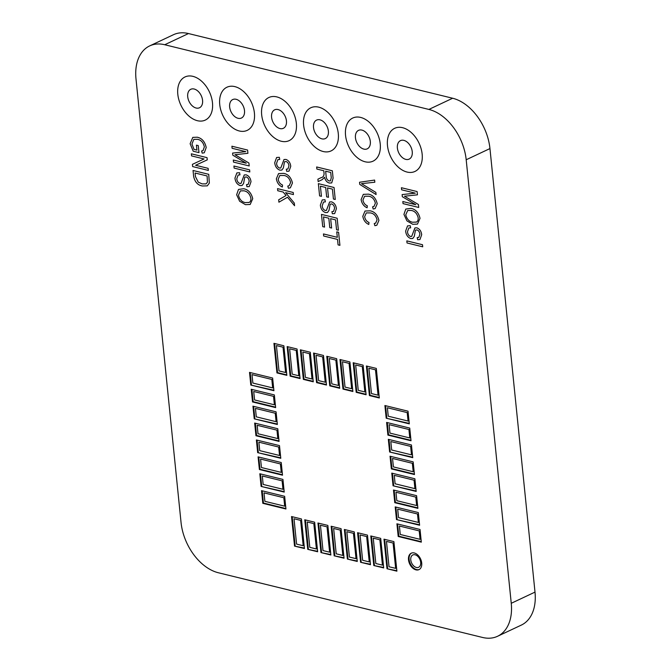 <?xml version="1.0" encoding="UTF-8"?>
<svg xmlns="http://www.w3.org/2000/svg" width="671" height="671" viewBox="0 0 671 671"><rect width="100%" height="100%" fill="white"/><g stroke="black" fill="none" stroke-linecap="round" stroke-linejoin="round"><path stroke-width="1.01" d="M399.404 526.03L400.26 534.485L420.071 539.333L419.216 530.887L399.404 526.03M397.685 509.138L398.54 517.584L418.352 522.441L417.496 513.986L397.685 509.138M389.105 424.651L389.96 433.105L409.771 437.953L408.916 429.507L389.105 424.651M387.385 407.758L388.249 416.205L408.06 421.053L407.196 412.606L387.385 407.758M300.616 520.377L294.015 518.758L296.59 544.106L303.191 545.724L300.616 520.377M313.827 523.615L307.226 521.996L309.801 547.343L316.402 548.962L313.827 523.615M327.037 526.844L320.436 525.234L323.003 550.572L329.612 552.191L327.037 526.844M340.247 530.082L333.638 528.463L336.213 553.81L342.822 555.429L340.247 530.082M366.66 536.548L360.059 534.938L362.634 560.277L369.235 561.895L366.66 536.548M379.87 539.786L373.261 538.167L375.835 563.514L382.445 565.133L379.87 539.786M393.08 543.024L386.471 541.405L389.046 566.752L395.655 568.362L393.08 543.024M274.389 404.798L273.533 396.351L253.722 391.495L254.577 399.95L274.389 404.798M276.108 421.698L275.244 413.244L255.433 408.396L256.297 416.842L276.108 421.698M277.819 438.591L276.964 430.145L257.152 425.288L258.008 433.743L277.819 438.591M281.258 472.384L280.394 463.938L260.583 459.081L261.447 467.536L281.258 472.384M282.969 489.285L282.114 480.83L262.302 475.982L263.158 484.428L282.969 489.285M284.689 506.177L283.833 497.731L264.013 492.875L264.877 501.329L284.689 506.177M371.457 393.558L378.058 395.177L375.483 369.83L368.882 368.211L371.457 393.558M358.247 390.321L364.848 391.939L362.273 366.592L355.672 364.974L358.247 390.321M345.037 387.092L351.646 388.702L349.071 363.363L342.462 361.744L345.037 387.092M331.835 383.854L338.436 385.473L335.861 360.126L329.26 358.507L331.835 383.854M318.624 380.616L325.225 382.235L322.65 356.888L316.049 355.269L318.624 380.616M305.414 377.387L312.015 378.998L309.44 353.659L302.839 352.04L305.414 377.387M410.769 559.908A6.811 4.496 -115.2 0 0 418.629 567.289A6.811 4.496 -115.2 0 0 420.683 562.34A6.811 4.496 -115.2 0 0 412.824 554.967A6.811 4.496 -115.2 0 0 410.769 559.908M345.548 135.357A23.829 15.727 -115.2 0 0 373.034 161.166A23.829 15.727 -115.2 0 0 380.222 143.854A23.829 15.727 -115.2 0 0 352.728 118.046A23.829 15.727 -115.2 0 0 345.548 135.357M370.317 141.422A10.216 6.744 -115.2 0 0 358.532 130.367A10.216 6.744 -115.2 0 0 355.454 137.781A10.216 6.744 -115.2 0 0 367.238 148.845A10.216 6.744 -115.2 0 0 370.317 141.422A10.216 6.744 64.8 0 1 367.238 148.845A10.216 6.744 64.8 0 1 355.454 137.781A10.216 6.744 64.8 0 1 358.532 130.367A10.216 6.744 64.8 0 1 370.317 141.422M394.254 475.345L395.11 483.791L414.921 488.647L414.066 480.193L394.254 475.345M410.635 446.4L390.816 441.552L391.679 449.998L411.491 454.846L410.635 446.4M261.673 114.816A23.829 15.727 -115.2 0 0 289.167 140.625A23.829 15.727 -115.2 0 0 296.347 123.313A23.829 15.727 -115.2 0 0 268.861 97.505A23.829 15.727 -115.2 0 0 261.673 114.816M286.442 120.881A10.216 6.744 -115.2 0 0 274.657 109.826A10.216 6.744 -115.2 0 0 271.579 117.249A10.216 6.744 -115.2 0 0 283.363 128.304A10.216 6.744 -115.2 0 0 286.442 120.881A10.216 6.744 64.8 0 1 283.363 128.304A10.216 6.744 64.8 0 1 271.579 117.249A10.216 6.744 64.8 0 1 274.657 109.826A10.216 6.744 64.8 0 1 286.442 120.881M252.002 374.603L252.858 383.049L272.678 387.905L271.814 379.45L252.002 374.603M303.611 125.091A23.829 15.727 -115.2 0 0 331.097 150.9A23.829 15.727 -115.2 0 0 338.285 133.579A23.829 15.727 -115.2 0 0 310.799 107.771A23.829 15.727 -115.2 0 0 303.611 125.091M328.379 131.155A10.216 6.744 -115.2 0 0 316.595 120.092A10.216 6.744 -115.2 0 0 313.516 127.515A10.216 6.744 -115.2 0 0 325.301 138.578A10.216 6.744 -115.2 0 0 328.379 131.155A10.216 6.744 64.8 0 1 325.301 138.578A10.216 6.744 64.8 0 1 313.516 127.515A10.216 6.744 64.8 0 1 316.595 120.092A10.216 6.744 64.8 0 1 328.379 131.155M353.449 533.319L346.848 531.7L349.423 557.047L356.024 558.658L353.449 533.319M219.736 104.55A23.829 15.727 -115.2 0 0 247.23 130.359A23.829 15.727 -115.2 0 0 254.41 113.038A23.829 15.727 -115.2 0 0 226.924 87.23A23.829 15.727 -115.2 0 0 219.736 104.55M244.504 110.614A10.216 6.744 -115.2 0 0 232.728 99.551A10.216 6.744 -115.2 0 0 229.65 106.974A10.216 6.744 -115.2 0 0 241.426 118.037A10.216 6.744 -115.2 0 0 244.504 110.614A10.216 6.744 64.8 0 1 241.426 118.037A10.216 6.744 64.8 0 1 229.65 106.974A10.216 6.744 64.8 0 1 232.728 99.551A10.216 6.744 64.8 0 1 244.504 110.614M279.002 370.912L285.603 372.531L283.028 347.184L276.427 345.573L279.002 370.912M177.807 94.284A23.829 15.727 -115.2 0 0 205.292 120.084A23.829 15.727 -115.2 0 0 212.472 102.772A23.829 15.727 -115.2 0 0 184.986 76.964A23.829 15.727 -115.2 0 0 177.807 94.284M202.567 100.348A10.216 6.744 -115.2 0 0 190.79 89.285A10.216 6.744 -115.2 0 0 187.712 96.708A10.216 6.744 -115.2 0 0 199.488 107.763A10.216 6.744 -115.2 0 0 202.567 100.348A10.216 6.744 64.8 0 1 199.488 107.763A10.216 6.744 64.8 0 1 187.712 96.708A10.216 6.744 64.8 0 1 190.79 89.285A10.216 6.744 64.8 0 1 202.567 100.348M395.965 492.237L396.829 500.692L416.641 505.54L415.777 497.094L395.965 492.237M278.683 447.037L258.872 442.189L259.727 450.635L279.539 455.492L278.683 447.037M393.391 466.899L413.21 471.747L412.346 463.3L392.535 458.444L393.391 466.899M387.486 145.632A23.829 15.727 -115.2 0 0 414.972 171.441A23.829 15.727 -115.2 0 0 422.151 154.12A23.829 15.727 -115.2 0 0 394.665 128.312A23.829 15.727 -115.2 0 0 387.486 145.632M412.246 151.696A10.216 6.744 -115.2 0 0 400.47 140.633A10.216 6.744 -115.2 0 0 397.391 148.056A10.216 6.744 -115.2 0 0 409.167 159.119A10.216 6.744 -115.2 0 0 412.246 151.696A10.216 6.744 64.8 0 1 409.167 159.119A10.216 6.744 64.8 0 1 397.391 148.056A10.216 6.744 64.8 0 1 400.47 140.633A10.216 6.744 64.8 0 1 412.246 151.696M292.204 374.15L298.813 375.768L296.238 350.421L289.629 348.803L292.204 374.15M401.635 189.809L401.417 187.721L417.102 191.562L417.437 194.825L404.487 196.226L418.419 204.504L418.721 207.456L403.036 203.615L402.826 201.535L415.768 204.705L402.332 196.712L402.122 194.582L415.324 193.156L401.635 189.809M405.787 209.067L410.962 208.354C415.601 209.251 418.629 212.581 420.021 218.335L417.471 224.106L412.766 224.299L406.928 220.876L403.934 214.385L405.787 209.067M416.062 222.218C417.614 221.631 418.327 220.197 418.192 217.899C417.085 213.487 414.737 210.996 411.147 210.434L407.683 210.526L405.762 214.812C406.836 219.123 409.117 221.589 412.606 222.227L416.439 222.067M405.628 231.126L407.54 225.884L410.249 225.708L410.66 227.846L408.824 228.014L407.482 231.755C407.716 234.162 408.748 235.731 410.585 236.469L411.692 236.402L414.913 227.93L416.8 227.821C419.593 228.803 421.22 231.092 421.69 234.699L419.954 239.547L417.63 239.715L417.211 237.584L418.813 237.433L419.861 234.322C419.66 232.057 418.696 230.589 416.968 229.901L415.45 230.161L414.275 236.385L412.791 238.465L410.837 238.566C407.842 237.467 406.106 234.984 405.628 231.126M407.029 242.969L406.819 240.881L422.504 244.722L422.713 246.811L407.029 242.969M359.757 184.399L359.539 182.244L374.611 180.08L374.829 182.227L361.468 183.653L375.861 192.392L376.087 194.556L359.757 184.399M362.936 200.017C363.506 202.91 364.957 204.84 367.297 205.787L367.096 207.775C363.867 206.358 361.87 203.64 361.107 199.631L363.321 194.355L368.496 194.145C372.967 195.026 375.877 198.23 377.219 203.758L375.131 208.572L373.185 209.008L372.564 206.827L373.94 206.483L375.374 203.221C374.326 199.086 372.103 196.754 368.706 196.226L364.596 196.242L362.936 200.017M364.63 216.691C365.2 219.593 366.651 221.514 368.991 222.47L368.79 224.45C365.561 223.032 363.556 220.314 362.801 216.305L365.016 211.029L370.191 210.82C374.661 211.701 377.572 214.905 378.914 220.432L376.825 225.246L374.879 225.691L374.259 223.502L375.634 223.158L377.068 219.903C376.02 215.768 373.797 213.437 370.4 212.908L366.291 212.917L364.63 216.691M316.871 169.05L316.662 166.962L332.346 170.803L333.093 178.176L331.709 182.923L329.377 183.04C326.936 182.361 325.334 180.449 324.563 177.287L322.13 179.669L318.146 181.556L317.903 179.191L321.023 177.689C323.036 177.329 324.051 175.903 324.068 173.403L323.799 170.744L316.871 169.05M330.728 172.439L325.636 171.197L326.131 176.087C326.249 178.561 327.255 180.18 329.151 180.952L330.384 180.893L331.273 177.874L330.728 172.439M319.597 195.89L318.356 183.644L334.041 187.486L335.257 199.472L333.428 199.019L332.422 189.121L327.532 187.922L328.48 197.299L326.651 196.855L325.695 187.469L320.402 186.177L321.434 196.335L319.597 195.89M320.344 205.158L322.256 199.916L324.957 199.74L325.376 201.879L323.531 202.046L322.197 205.787C322.424 208.186 323.456 209.763 325.292 210.501L326.408 210.434L329.629 201.963L331.508 201.854C334.301 202.835 335.928 205.125 336.397 208.731L334.67 213.579L332.338 213.747L331.927 211.617L333.521 211.466L334.569 208.354C334.368 206.089 333.412 204.621 331.684 203.934L330.157 204.194L328.983 210.417L327.498 212.497L325.552 212.59C322.558 211.499 320.822 209.016 320.344 205.158M322.726 226.639L321.476 214.393L337.161 218.234L338.385 230.22L336.548 229.767L335.542 219.87L330.652 218.671L331.608 228.048L329.771 227.603L328.824 218.218L323.523 216.926L324.554 227.092L322.726 226.639M323.674 236.016L323.464 233.936L337.312 237.324L336.758 231.856L338.595 232.3L339.92 245.334L338.083 244.881L337.53 239.413L323.674 236.016M274.707 162.726L276.62 157.484L279.321 157.316L279.74 159.446L277.895 159.614L276.561 163.355C276.788 165.762 277.819 167.331 279.656 168.069L280.772 168.002L283.992 159.53L285.871 159.421C288.664 160.403 290.291 162.692 290.761 166.299L289.033 171.155L286.702 171.315L286.291 169.184L287.884 169.033L288.933 165.922C288.731 163.665 287.775 162.189 286.047 161.501L284.521 161.77L283.347 167.985L281.862 170.065L279.916 170.166C276.922 169.067 275.185 166.584 274.707 162.726M278.171 179.258C278.742 182.16 280.201 184.08 282.533 185.037L282.34 187.016C279.102 185.599 277.106 182.881 276.343 178.872L278.557 173.596L283.741 173.386C288.211 174.267 291.113 177.471 292.455 182.998L290.367 187.813L288.421 188.257L287.8 186.068L289.184 185.724L290.618 182.47C289.562 178.335 287.339 176.003 283.95 175.475L279.841 175.483L278.171 179.258M277.752 190.723L277.534 188.635L293.219 192.476L293.437 194.565L285.62 192.652L294.301 203.07L294.569 205.729L287.498 197.24L278.918 202.189L278.675 199.79L286.072 195.521L283.187 192.057L277.752 190.723M232.116 148.291L231.906 146.211L247.591 150.052L247.918 153.307L234.967 154.707L248.899 162.994L249.201 165.947L233.516 162.105L233.307 160.017L246.249 163.187L232.812 155.202L232.602 153.072L245.804 151.646L232.116 148.291M234.129 168.094L233.911 166.014L249.595 169.855L249.813 171.935L234.129 168.094M234.951 178.142L236.863 172.9L239.564 172.732L239.975 174.863L238.138 175.039L236.796 178.771C237.031 181.178 238.062 182.747 239.899 183.485L241.006 183.426L244.236 174.946L246.114 174.846C248.907 175.819 250.535 178.117 251.004 181.715L249.276 186.572L246.945 186.739L246.525 184.6L248.127 184.45L249.176 181.338C248.975 179.082 248.01 177.605 246.291 176.918L244.764 177.186L243.59 183.409L242.105 185.481L240.159 185.582C237.165 184.483 235.429 182.009 234.951 178.142M238.49 189.44L243.665 188.727C248.312 189.633 251.331 192.954 252.732 198.708L250.174 204.479L245.469 204.672L239.631 201.25L236.637 194.758L238.49 189.44M248.765 202.592C250.317 202.005 251.029 200.57 250.895 198.281C249.788 193.86 247.44 191.369 243.85 190.807L240.386 190.899L238.465 195.186C239.547 199.497 241.82 201.971 245.309 202.6L249.142 202.441M196.93 150.094L196.427 145.146L198.264 145.59L198.977 152.627L193.231 151.218L190.128 143.737L192.795 137.379L197.24 137.211C201.963 138.243 204.949 141.69 206.207 147.536L204.286 152.762L202.206 153.164L201.585 150.983L203.019 150.656L204.353 146.89C203.355 142.512 201.082 139.987 197.517 139.308L193.802 139.375L191.948 144.055L194.053 149.39L196.93 150.094M191.562 155.898L191.352 153.81L207.037 157.651L207.255 159.874L195.613 165.276L208.119 168.337L208.329 170.417L192.644 166.576L192.418 164.345L204.043 158.952L191.562 155.898M193.642 176.406L193.047 170.484L208.731 174.326L209.335 183.108L207.289 185.867L202.348 185.976C197.744 185.196 194.842 182.009 193.642 176.406M207.104 175.961L195.085 173.017L195.454 176.599L198.247 182.16L202.156 183.896L206.022 183.896L207.44 182.244L207.104 175.961M419.283 569.469A9.075 5.989 64.8 0 1 409.125 559.505A9.075 5.989 64.8 0 1 411.558 553.072M421.715 563.036A9.075 5.989 -115.2 0 0 411.239 553.198A9.075 5.989 -115.2 0 0 408.505 559.799A9.075 5.989 -115.2 0 0 418.981 569.629A9.075 5.989 -115.2 0 0 421.715 563.036M497.563 636.276L521.325 625.095A45.393 29.96 -115.2 0 0 535.005 592.107L489.956 148.568A45.393 29.96 -115.2 0 0 452.64 98.243L188.484 33.55A45.393 29.96 -115.2 0 0 173.437 34.724L149.675 45.905A45.393 29.96 -115.2 0 0 135.995 78.893L181.044 522.432A45.393 29.96 -115.2 0 0 218.36 572.757L482.516 637.45A45.393 29.96 -115.2 0 0 497.563 636.276A45.393 29.96 -115.2 0 0 511.252 603.296L466.194 159.757A45.393 29.96 -115.2 0 0 428.886 109.432L164.722 44.739A45.393 29.96 -115.2 0 0 149.675 45.905M394.774 502.688L417.89 508.35L416.599 495.676L393.483 490.015L394.774 502.688L395.387 502.394L417.84 507.897M396.486 519.58L419.601 525.242L418.318 512.569L395.202 506.907L396.486 519.58L419.56 524.789M398.205 536.481L421.321 542.143L420.029 529.469L396.922 523.808L398.205 536.481L398.826 536.188L421.271 541.69M252.522 401.946L275.638 407.607L274.355 394.934L251.239 389.272L252.522 401.946L253.143 401.652L275.596 407.154M251.902 389.432L253.143 401.652M274.607 343.51L277.559 372.623L286.802 374.888M276.947 372.917L286.853 375.341L283.85 345.766L273.944 343.342L276.947 372.917L277.559 372.623M301.019 349.977L303.98 379.09L313.223 381.354M303.359 379.383L313.265 381.807L310.262 352.241L300.356 349.809L303.359 379.383L303.98 379.09M287.809 346.739L290.769 375.861L300.012 378.117M290.149 376.146L300.054 378.57L297.052 349.004L287.146 346.58L290.149 376.146L290.769 375.861M314.229 353.206L317.19 382.327L326.425 384.592M316.569 382.621L326.475 385.045L323.472 355.471L313.567 353.047L316.569 382.621L317.19 382.327M327.44 356.444L330.392 385.565L339.635 387.821M329.78 385.85L339.685 388.274L336.683 358.708L326.777 356.284L329.78 385.85L330.392 385.565M340.642 359.681L343.602 388.794L352.845 391.059M342.982 389.088L352.887 391.512L349.885 361.946L339.979 359.513L342.982 389.088L343.602 388.794M353.852 362.91L356.813 392.032L366.056 394.296M356.192 392.317L366.098 394.749L363.095 365.175L353.189 362.751L356.192 392.317L356.813 392.032M367.062 366.148L370.015 395.261L379.258 397.526M369.402 395.555L379.308 397.978L376.305 368.413L366.4 365.989L369.402 395.555L370.015 395.261M386.194 418.201L409.302 423.862L408.018 411.189L384.902 405.527L386.194 418.201L409.26 423.409M387.905 435.102L411.021 440.763L409.738 428.09L386.622 422.428L387.905 435.102L388.526 434.808L410.979 440.31M389.625 451.994L412.74 457.656L411.449 444.982L388.333 439.32L389.625 451.994L412.69 457.203M391.344 468.895L414.452 474.556L413.168 461.883L390.052 456.221L391.344 468.895L391.956 468.601L414.41 474.103M393.055 485.787L416.171 491.449L414.888 478.775L391.772 473.114L393.055 485.787L416.129 490.996M262.822 503.325L285.938 508.987L284.647 496.314L261.531 490.652L262.822 503.325L263.443 503.032L285.888 508.534M262.202 490.811L263.443 503.032M261.103 486.425L284.219 492.086L282.936 479.413L259.82 473.76L261.103 486.425L284.177 491.633M260.482 473.919L261.724 486.139M259.392 469.532L282.508 475.194L281.216 462.52L258.1 456.859L259.392 469.532L260.004 469.239L282.457 474.741M258.763 457.018L260.004 469.239M257.672 452.631L280.788 458.293L279.497 445.619L256.389 439.966L257.672 452.631L280.738 457.84M257.052 440.126L258.293 452.346M255.953 435.739L279.069 441.401L277.786 428.727L254.67 423.065L255.953 435.739L256.574 435.445L279.027 440.948M255.332 423.225L256.574 435.445M254.242 418.838L277.358 424.5L276.066 411.826L252.95 406.173L254.242 418.838L277.308 424.047M253.613 406.332L254.854 418.553M250.811 385.045L273.919 390.707L272.636 378.033L249.52 372.38L250.811 385.045L273.877 390.254M250.182 372.539L251.424 384.76M294.535 546.102L304.441 548.534L301.438 518.96L291.533 516.536L294.535 546.102L304.399 548.081M292.195 516.695L295.156 545.817M307.746 549.339L317.651 551.763L314.649 522.197L304.743 519.773L307.746 549.339L317.601 551.31M305.406 519.933L308.358 549.046M320.956 552.577L330.862 555.001L327.859 525.427L317.953 523.003L320.956 552.577L330.811 554.548M318.616 523.17L321.568 552.283M334.158 555.806L344.064 558.23L341.061 528.664L331.155 526.24L334.158 555.806L344.022 557.777M331.818 526.399L334.779 555.521M347.368 559.044L357.274 561.468L354.271 531.902L344.366 529.469L347.368 559.044L357.232 561.015M345.028 529.637L347.989 558.75M360.579 562.281L370.484 564.705L367.482 535.131L357.576 532.707L360.579 562.281L370.434 564.252M358.239 532.866L361.191 561.988M373.789 565.51L383.695 567.934L380.692 538.368L370.778 535.944L373.789 565.51L383.644 567.481M371.449 536.104L374.401 565.225M386.991 568.748L396.897 571.172L393.894 541.606L383.988 539.174L386.991 568.748L396.855 570.719M384.651 539.341L387.612 568.454M394.145 490.174L395.387 502.394M395.865 507.075L397.106 519.295M397.584 523.967L398.826 536.188M385.565 405.695L386.806 417.916M387.284 422.587L388.526 434.808M389.004 439.488L390.245 451.709M390.715 456.381L391.956 468.601M392.434 473.281L393.676 485.502M164.722 44.739L188.484 33.55M511.252 603.296L535.005 592.107M466.194 159.757L489.956 148.568M428.886 109.432L452.64 98.243"/></g></svg>
